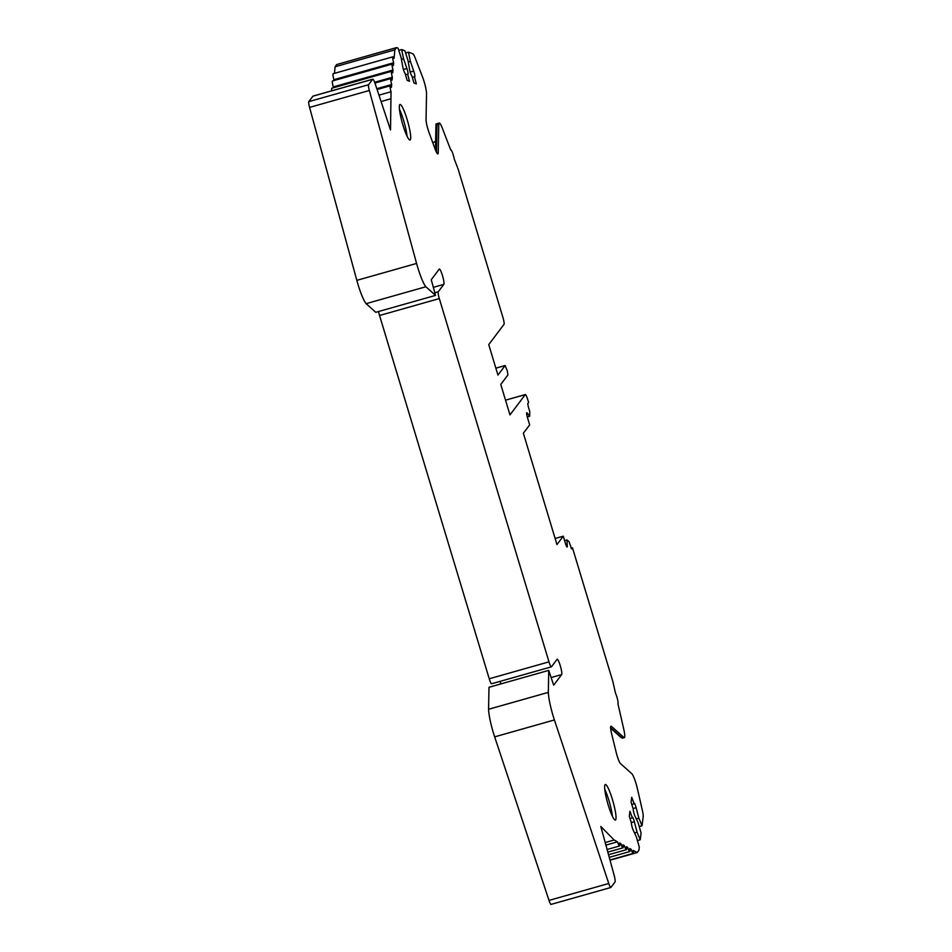 <?xml version="1.0" encoding="UTF-8"?>
<svg xmlns="http://www.w3.org/2000/svg" width="952" height="952" viewBox="0 0 952 952"><rect width="100%" height="100%" fill="white"/><g stroke="black" fill="none" stroke-linecap="round" stroke-linejoin="round"><path stroke-width="1.43" d="M407.075 136.231A18.481 2.796 74.2 0 0 399.447 109.266M604.758 789.291A18.481 2.796 -105.8 0 1 608.923 800.489A18.481 2.796 -105.8 0 1 612.398 816.257M405.588 52.955L408.456 52.134L412.87 53.824A9.853 1.499 74.2 0 1 415.203 57.977L422.498 76.874A12.316 1.868 -105.8 0 1 426.532 93.891L426.056 119.535A9.853 1.499 74.2 0 0 426.805 124.902L427.02 125.807A9.853 1.499 74.2 0 0 429.007 132.447L435.1 149.047A9.853 1.499 74.2 0 0 437.123 153.379L437.349 153.653A9.853 1.499 74.2 0 0 437.86 153.926A9.853 1.499 74.2 0 0 438.217 152.736L438.753 124.474A12.316 1.868 -105.8 0 1 439.205 122.998L435.957 124.034L435.516 148.06A32.035 28.322 1.1 0 1 435.04 148.905M435.647 141.086L432.827 142.859M610.66 728.209A32.035 30.797 131.8 0 1 610.672 728.209L621.228 737.645M313.16 96.116A7.39 1.119 74.2 0 0 313.018 96.104A7.39 1.119 74.2 0 0 312.91 96.188L308.805 101.638A6.164 0.928 74.2 0 0 309.578 107.397L356.822 280.352A24.645 3.737 74.2 0 0 366.127 303.664L425.877 286.754L435.54 295.394L431.256 279.733L439.253 269.118A8.009 1.214 -105.8 0 1 439.372 269.035A8.009 1.214 -105.8 0 1 442.585 275.973A8.009 1.214 -105.8 0 1 443.846 284.362L438.241 291.8A6.164 0.928 74.2 0 0 439.312 298.583L548.983 661.854A6.164 0.928 74.2 0 0 551.363 666.852A6.164 0.928 74.2 0 0 551.458 666.781L557.063 659.343A8.009 1.214 -105.8 0 1 557.182 659.248A8.009 1.214 -105.8 0 1 560.407 666.186A8.009 1.214 -105.8 0 1 561.668 674.575L553.671 685.178L548.745 670.375L488.995 687.284L488.578 709.276A24.645 3.737 74.2 0 0 494.659 736.86L549.006 900.402A6.164 0.928 74.2 0 0 551.065 904.4A6.164 0.928 74.2 0 0 551.16 904.329M500.109 681.358A8.009 1.214 -105.8 0 1 500.883 683.917M378.575 311.506A6.164 0.928 74.2 0 0 379.55 315.493L489.233 678.764A6.164 0.928 74.2 0 0 491.601 683.762A6.164 0.928 74.2 0 0 491.696 683.691M366.127 303.664L375.778 312.304L435.54 295.394M405.635 74.744L407.635 74.173L409.515 81.277L407.135 80.373L405.04 73.185A4.308 0.654 74.2 0 1 402.767 66.878L401.185 57.882L398.079 48.183L396.532 47.6L336.782 64.51L335.08 66.771L394.842 49.861L394.068 58.346A6.164 0.928 74.2 0 0 392.95 56.799L333.188 73.709A6.164 0.928 74.2 0 0 333.902 79.682L393.664 62.772L393.414 65.593A6.164 0.928 74.2 0 0 392.283 64.046L332.534 80.956A6.164 0.928 74.2 0 0 333.248 86.929L393.009 70.02L392.748 72.84A6.164 0.928 74.2 0 0 391.629 71.293L331.867 88.203A6.164 0.928 74.2 0 0 331.832 90.785M333.248 86.929L333.164 87.834M333.902 79.682L333.831 80.587M335.08 66.771L334.485 73.34M378.967 95.164L391.034 91.749L390.51 129.936L375.255 83.99A7.39 1.119 74.2 0 0 372.779 79.194A7.39 1.119 74.2 0 0 372.672 79.278L368.567 84.728A6.164 0.928 74.2 0 0 369.34 90.488L416.583 263.442A24.645 3.737 74.2 0 0 425.877 286.754M548.745 670.375L548.34 692.366A24.645 3.737 74.2 0 0 554.409 719.95L608.756 883.492A6.164 0.928 74.2 0 0 610.815 887.49A6.164 0.928 74.2 0 0 610.91 887.419L615.016 881.98A7.39 1.119 74.2 0 0 614.088 875.067L600.819 826.479L614.147 840.009L617.503 841.83A6.164 0.928 74.2 0 0 619.609 845.971A6.164 0.928 74.2 0 0 619.573 842.96L620.906 843.686A6.164 0.928 74.2 0 0 623.013 847.816A6.164 0.928 74.2 0 0 622.977 844.817L624.31 845.543A6.164 0.928 74.2 0 0 626.416 849.672A6.164 0.928 74.2 0 0 626.392 846.673L627.713 847.399A6.164 0.928 74.2 0 0 629.819 851.528A6.164 0.928 74.2 0 0 629.796 848.529L631.116 849.243A6.164 0.928 74.2 0 0 633.223 853.385A6.164 0.928 74.2 0 0 633.199 850.386L637.186 852.552L638.887 850.303L639.292 847.125L636.436 837.094L633.235 830.251A4.308 0.654 74.2 0 1 631.485 823.242L629.296 816.197L629.915 811.306L632.235 817.459A4.308 0.654 74.2 0 1 632.378 817.161A4.308 0.654 74.2 0 1 634.329 821.707L637.067 832.203L640.232 839.783L641.089 833.107L638.233 823.087L635.032 816.233A4.308 0.654 74.2 0 1 633.282 809.224L631.081 802.179L631.712 797.288L634.032 803.44A4.308 0.654 74.2 0 1 634.175 803.143A4.308 0.654 74.2 0 1 636.126 807.689L638.863 818.184L642.029 825.765L643.195 816.673A9.853 1.499 74.2 0 0 642.398 810.497L637.376 788.577A12.316 1.868 -105.8 0 0 631.759 773.655L620.502 763.587A9.853 1.499 74.2 0 1 618.514 759.863L618.217 759.077A9.853 1.499 74.2 0 1 616.206 752.461L611.648 733.825A9.853 1.499 74.2 0 1 610.648 728.113L610.625 727.578A9.853 1.499 74.2 0 1 610.994 726.15A9.853 1.499 74.2 0 1 611.398 726.317L623.81 737.407A12.316 1.868 -105.8 0 0 624.322 737.621A12.316 1.868 -105.8 0 0 623.727 729.03L617.931 703.718A6.164 0.928 74.2 0 0 617.562 699.47A6.164 0.928 74.2 0 0 615.527 693.27L612.814 681.382L572.473 547.793L571.593 548.935L569.058 541.664L566.964 539.927L567.309 546.21A4.308 0.654 -105.8 0 1 567.154 547.019A4.308 0.654 -105.8 0 1 565.488 543.521L563.275 536.19L556.968 544.568L523.362 433.243L529.669 424.878L527.456 417.547A4.308 0.654 -105.8 0 1 526.777 412.752A4.308 0.654 -105.8 0 1 527.075 412.954L529.633 416.298L529.776 411.585L528.193 406.314L527.765 403.6L528.61 402.482L527.717 399.554A6.164 0.928 74.2 0 0 525.337 394.556A6.164 0.928 74.2 0 0 525.254 394.628L509.974 414.905L500.776 384.441L507.916 374.945L507.285 370.875L505.143 365.532L497.944 375.064L488.745 344.6L504.024 324.323A6.164 0.928 74.2 0 0 502.953 317.528L458.198 169.289L454.247 159.043A6.164 0.928 74.2 0 0 452.569 152.891A6.164 0.928 74.2 0 0 450.867 149.94A6.164 0.928 74.2 0 0 450.76 150.035L442.335 128.211A12.316 1.868 -105.8 0 0 439.205 122.998M488.578 709.276L548.34 692.366M610.042 860.239L637.186 852.552M629.962 849.577L631.116 849.243M626.547 847.72L627.713 847.399M623.143 845.864L624.31 845.543M619.74 844.019L620.906 843.686M605.912 845.114L617.503 841.83M605.198 842.544L614.147 840.009M381.074 101.519L390.391 98.877M376.825 88.714L391.688 84.502L391.439 87.322A6.164 0.928 74.2 0 0 390.308 85.775A6.164 0.928 74.2 0 0 391.034 91.749M374.636 82.277L392.355 77.267L392.093 80.075A6.164 0.928 74.2 0 0 390.974 78.528A6.164 0.928 74.2 0 0 391.688 84.502M391.629 71.293A6.164 0.928 74.2 0 0 392.355 77.267M392.283 64.046A6.164 0.928 74.2 0 0 393.009 70.02M392.95 56.799A6.164 0.928 74.2 0 0 393.664 62.772M396.532 47.6L394.842 49.861M410.324 139.825A18.481 2.796 74.2 0 0 407.42 120.464A18.481 2.796 74.2 0 0 399.995 104.47A18.481 2.796 74.2 0 0 402.327 123.01A18.481 2.796 74.2 0 0 410.05 140.027A18.481 2.796 74.2 0 0 410.324 139.825M612.433 799.49A18.481 2.796 -105.8 0 1 615.373 820.065A18.481 2.796 -105.8 0 1 607.638 803.048A18.481 2.796 -105.8 0 1 605.305 784.496A18.481 2.796 -105.8 0 1 612.433 799.49M401.447 59.393L403.565 58.786L406.92 68.461A4.308 0.654 74.2 0 1 407.92 74.268A4.308 0.654 74.2 0 1 407.849 74.256L407.635 74.173M398.769 50.361L401.649 49.552L403.565 58.786M412.454 77.338L414.441 76.767L416.322 83.871L413.942 82.967L411.847 75.779A4.308 0.654 74.2 0 1 409.574 69.472L407.992 60.476L404.886 50.777L401.649 49.552M408.253 61.975L410.372 61.38L413.727 71.055A4.308 0.654 74.2 0 1 414.739 76.862A4.308 0.654 74.2 0 1 414.655 76.85L414.441 76.767M408.456 52.134L410.372 61.38M435.957 124.034L436.98 124.974L438.753 124.474M436.48 152.296L436.98 124.974M527.289 416.964L529.633 416.298M555.135 538.499L563.275 536.19M564.607 540.593L566.964 539.927M571.093 548.185L572.473 547.793M610.529 727.614L622.049 737.907L623.81 737.407M639.22 826.562L642.029 825.765M636.293 818.922L638.863 818.184M631.878 804.488L633.972 803.893M637.423 840.568L640.232 839.783M634.496 832.929L637.067 832.203M630.081 818.494L632.176 817.899M312.91 96.188L372.672 79.278M308.805 101.638L368.567 84.728M309.578 107.397L369.34 90.488M356.822 280.352L416.583 263.442M379.55 315.493L439.312 298.583M489.233 678.764L548.983 661.854M494.659 736.86L554.409 719.95M549.006 900.402L608.756 883.492M434.826 292.764L438.241 291.8M403.374 69.46L406.92 68.461M410.193 72.054L413.727 71.055M436.932 153.105L438.217 152.736M505.143 365.532L495.861 368.162L505.095 365.58M525.337 394.556L505.524 400.173L525.254 394.628M566.607 546.4L567.309 546.21M610.732 726.507L611.398 726.317M633.247 808.51L636.126 807.689M631.45 822.516L634.329 821.707M433.338 287.337L443.846 284.362M551.137 677.55L561.668 674.575M551.065 904.4L610.815 887.49M491.601 683.762L551.363 666.852M609.958 859.965L633.223 853.385M609.244 857.347L629.819 851.528M608.53 854.729L626.416 849.672M607.816 852.123L623.013 847.816M607.102 849.505L619.609 845.971M377.087 89.524L390.308 85.775M374.933 83.074L390.974 78.528M622.299 738.193L624.322 737.621M313.018 96.104L372.779 79.194"/></g></svg>
